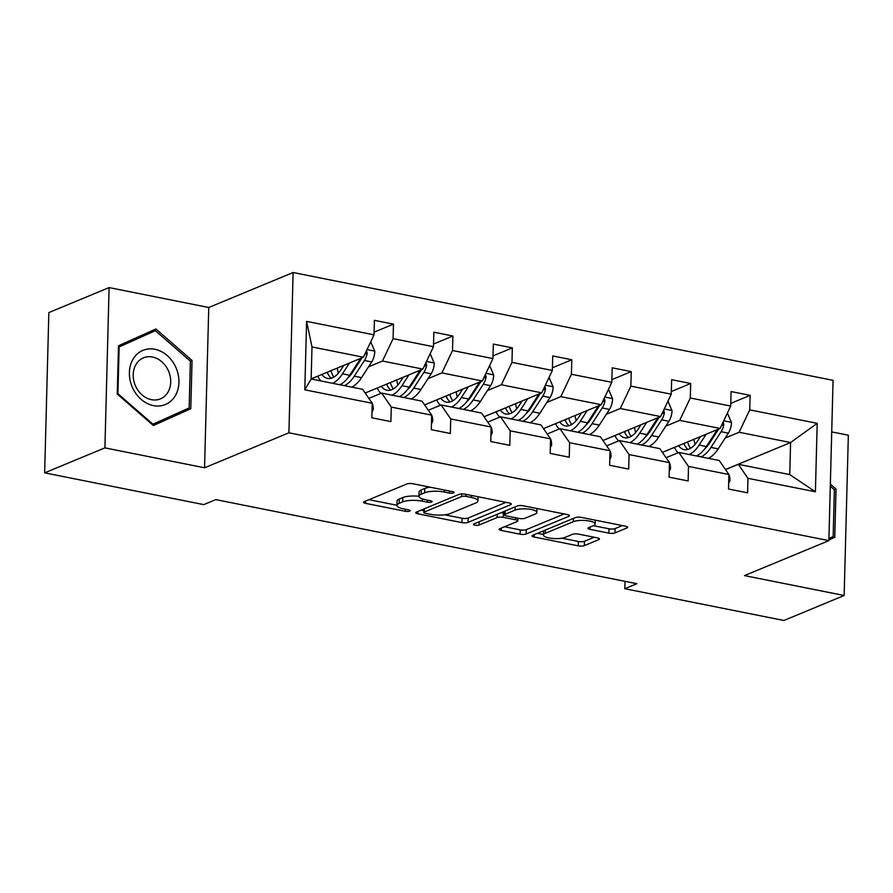 <?xml version="1.0" encoding="UTF-8"?>
<svg xmlns="http://www.w3.org/2000/svg" width="893" height="893" viewBox="0 0 893 893"><rect width="100%" height="100%" fill="white"/><g stroke="black" fill="none" stroke-linecap="round" stroke-linejoin="round"><path stroke-width="1.34" d="M444.279 490.011L444.234 492.032L449.369 493.059A3.103 0.86 -178.5 0 0 453.644 492.903A3.103 0.86 -178.5 0 0 454.124 492.456A3.103 0.86 -178.5 0 0 452.684 491.686L412.946 483.749A4.432 1.228 -178.5 0 0 406.84 483.984L364.255 501.643A4.432 1.228 -178.5 0 0 363.563 502.268A4.432 1.228 -178.5 0 0 365.628 503.362L405.366 511.298A3.103 0.86 -178.5 0 0 409.641 511.142A3.103 0.86 -178.5 0 0 410.121 510.696A3.103 0.86 -178.5 0 0 408.681 509.925L403.536 508.898A14.165 3.929 -178.5 0 1 396.939 505.393A14.165 3.929 -178.5 0 1 399.138 503.373L402.687 501.899A14.165 3.929 -178.5 0 1 422.222 501.152L427.367 502.179A3.103 0.86 -178.5 0 0 431.643 502.022A3.103 0.86 -178.5 0 0 432.123 501.576A3.103 0.86 -178.5 0 0 430.683 500.806L425.537 499.779A14.165 3.929 -178.5 0 1 418.951 496.274A14.165 3.929 -178.5 0 0 402.799 497.568L402.687 501.899M608.903 533.132A4.432 1.228 -178.5 0 0 615.009 532.898L626.953 527.942A4.432 1.228 -178.5 0 0 627.634 527.316A4.432 1.228 -178.5 0 0 625.58 526.211L581.443 517.404A4.432 1.228 -178.5 0 0 575.338 517.639L532.753 535.287A4.432 1.228 -178.5 0 0 532.061 535.923A4.432 1.228 -178.5 0 0 534.126 537.017L578.262 545.835A4.432 1.228 -178.5 0 0 584.368 545.601L598.801 539.618A4.432 1.228 -178.5 0 0 599.482 538.981A4.432 1.228 -178.5 0 0 597.428 537.887L578.541 534.114A4.432 1.228 -178.5 0 0 572.424 534.349L565.269 537.318A11.843 3.282 -178.5 0 1 551.93 538.39A11.843 3.282 -178.5 0 1 543.424 535.007A11.843 3.282 -178.5 0 1 545.266 533.322L573.295 521.702A11.843 3.282 -178.5 0 1 586.645 520.619A11.843 3.282 -178.5 0 1 595.14 524.001A11.843 3.282 -178.5 0 1 593.309 525.698L588.632 527.629A4.432 1.228 -178.5 0 0 587.951 528.265A4.432 1.228 -178.5 0 0 590.016 529.359L608.903 533.132L609.015 528.801A4.432 1.228 -178.5 0 0 615.121 528.567L622.343 525.575M444.234 492.032A14.165 3.929 -178.5 0 0 424.688 492.78L421.139 494.253A14.165 3.929 -178.5 0 0 418.951 496.274L419.063 491.943A14.165 3.929 -178.5 0 1 421.25 489.922L424.8 488.449L424.688 492.78M744.505 575.605L844.153 595.497L783.898 620.479L624.799 588.71L636.854 583.709L215.793 499.622L203.738 504.623L44.65 472.855L104.905 447.873L204.553 467.776L288.919 432.804L828.871 540.633L744.505 575.605M510.629 504.712A4.432 1.228 -178.5 0 0 511.321 504.087A4.432 1.228 -178.5 0 0 509.256 502.982L465.119 494.175A4.432 1.228 -178.5 0 0 459.013 494.409L416.428 512.057A4.432 1.228 -178.5 0 0 415.736 512.694A4.432 1.228 -178.5 0 0 417.801 513.788L461.938 522.595A4.432 1.228 -178.5 0 0 468.044 522.372L510.629 504.712L510.662 503.418M523.287 505.784L567.423 514.602A4.432 1.228 -178.5 0 1 569.477 515.696A4.432 1.228 -178.5 0 1 568.796 516.333L526.2 533.981A4.432 1.228 -178.5 0 1 520.094 534.215L501.207 530.442A4.432 1.228 -178.5 0 1 499.154 529.348A4.432 1.228 -178.5 0 1 499.834 528.712L517.103 521.557A4.432 1.228 -178.5 0 0 517.795 520.92A4.432 1.228 -178.5 0 0 515.73 519.826L503.205 517.326A4.432 1.228 -178.5 0 0 497.1 517.56L479.117 525.017A3.103 0.86 -178.5 0 1 475.623 525.296A3.103 0.86 -178.5 0 1 473.402 524.414A3.103 0.86 -178.5 0 1 473.882 523.968L517.181 506.018A4.432 1.228 -178.5 0 1 523.287 505.784M844.153 595.497L848.35 435.215L831.718 431.899M204.553 467.776L208.75 307.493L109.102 287.591L104.905 447.873M109.102 287.591L48.847 312.572L44.65 472.855M725.529 469.618L738.31 464.315L789.747 474.585L815.398 491.786L747.954 478.313L747.575 492.824L728.521 489.018L728.9 474.507L688.514 466.447L688.135 480.959L669.08 477.152L669.46 462.641L629.074 454.57L628.694 469.082L609.64 465.275L610.019 450.764L569.622 442.705L569.243 457.216L550.188 453.41L550.568 438.898L510.182 430.828L509.803 445.339L490.748 441.533L491.128 427.021L450.742 418.962L450.351 433.473L431.308 429.667L431.687 415.156L391.29 407.085L390.911 421.596L371.856 417.79L372.236 403.279L304.792 389.817L306.589 321.368L374.033 334.842L374.413 320.33L393.467 324.137L393.087 338.648L433.473 346.707L433.853 332.196L452.907 336.002L452.528 350.514L492.925 358.584L493.304 344.073L512.348 347.868L511.968 362.391L552.365 370.45L552.745 355.939L571.799 359.745L571.42 374.256L611.805 382.327L612.185 367.816L631.239 371.611L630.86 386.133L671.257 394.193L671.636 379.681L690.691 383.488L690.3 397.999L730.697 406.069L731.077 391.558L750.131 395.353L749.752 409.865L817.195 423.338L815.398 491.786M738.31 464.315L747.954 478.313M288.919 432.804L293.116 272.521L833.069 380.351L828.871 540.633M665.754 426.173L679.707 420.391L720.093 428.45L662.383 452.371M648.764 433.217L647.525 433.73M720.093 428.45L730.697 406.069M679.707 420.391L690.3 397.999M666.089 457.741L678.87 452.45L719.256 460.509L728.9 474.507M678.87 452.45L688.514 466.447M606.314 414.296L620.267 408.514L660.653 416.584L602.942 440.506M589.324 421.34L588.085 421.853M660.653 416.584L671.257 394.193M620.267 408.514L630.86 386.133M606.637 445.875L619.418 440.573L659.815 448.643L669.46 462.641M619.418 440.573L629.074 454.57M546.862 402.43L560.815 396.648L601.212 404.719L543.502 428.629M529.884 409.474L528.645 409.987M601.212 404.719L611.805 382.327M560.815 396.648L571.42 374.256M547.197 433.998L559.978 428.707L600.364 436.766L610.019 450.764M559.978 428.707L569.622 442.705M487.422 390.554L501.375 384.771L541.761 392.842L484.051 416.763M470.432 397.597L469.193 398.111M541.761 392.842L552.365 370.45M501.375 384.771L511.968 362.391M487.757 422.132L500.538 416.83L540.924 424.901L550.568 438.898M500.538 416.83L510.182 430.828M427.981 378.688L441.923 372.906L482.32 380.976L424.61 404.897M410.992 385.731L409.753 386.245M482.32 380.976L492.925 358.584M441.923 372.906L452.528 350.514M428.305 410.255L441.086 404.964L481.483 413.024L491.128 427.021M441.086 404.964L450.742 418.962M368.53 366.822L382.483 361.029L422.88 369.099L365.17 393.02M351.552 373.854L350.302 374.368M422.88 369.099L433.473 346.707M382.483 361.029L393.087 338.648M368.865 398.39L381.646 393.087L422.032 401.158L431.687 415.156M381.646 393.087L391.29 407.085M306.589 321.368L311.992 346.953L363.429 357.233L311.155 378.9M363.429 357.233L374.033 334.842M208.75 307.493L293.116 272.521M625 581.343L624.799 588.71M789.747 474.585L790.595 442.537L739.147 432.257L725.194 438.039M725.473 469.528L790.595 442.537L817.195 423.338M311.992 346.953L311.155 379.012L362.591 389.281L372.236 403.279M708.216 445.082L706.977 445.596M311.155 379.012L304.792 389.817M739.147 432.257L749.752 409.865M374.1 332.163L393.467 324.137M433.551 344.028L452.907 336.002M492.992 355.894L512.348 347.868M552.432 367.771L571.799 359.745M611.884 379.637L631.239 371.611M671.324 391.514L690.691 383.488M730.764 403.379L750.131 395.353M192.04 360.448L155.907 328.97L118.501 345.77L117.24 394.036L153.373 425.514L190.778 408.726L192.04 360.448L190.365 361.152L189.171 407.945L152.937 424.208L117.921 393.713L119.137 346.942L155.382 330.678L190.399 361.174M828.894 539.964L834.754 537.329L836.027 489.051L830.356 484.118M797.025 553.827L809.616 548.615M430.203 487.198A14.165 3.929 -178.5 0 0 424.8 488.449M396.939 505.393L397.061 501.062A14.165 3.929 -178.5 0 1 399.249 499.042L402.799 497.568M368.976 499.678L396.95 505.271M444.792 514.826L462.049 518.264A4.432 1.228 -178.5 0 0 468.155 518.029L506.018 502.335M421.15 510.104L423.829 510.64M465.923 496.363A3.103 0.86 -178.5 0 0 461.648 496.53L424.264 512.024A3.103 0.86 -178.5 0 0 423.784 512.47A3.103 0.86 -178.5 0 0 425.224 513.229L430.649 514.323A14.165 3.929 -178.5 0 0 450.195 513.564L475.746 502.982A14.165 3.929 -178.5 0 0 477.934 500.962A14.165 3.929 -178.5 0 0 471.348 497.446L465.923 496.363L465.979 494.342M564.186 513.955L526.323 529.649L526.2 533.981M504.556 526.758L520.217 529.884A4.432 1.228 -178.5 0 0 526.323 529.649M504.5 513.229L503.317 512.995A4.432 1.228 -178.5 0 0 500.951 512.749M535.03 514.122A11.843 3.282 -178.5 0 0 536.86 512.437A11.843 3.282 -178.5 0 0 528.355 509.055A11.843 3.282 -178.5 0 0 515.015 510.126L505.137 514.223A4.432 1.228 -178.5 0 0 504.456 514.859A4.432 1.228 -178.5 0 0 506.521 515.953L519.045 518.453A4.432 1.228 -178.5 0 0 525.151 518.219L535.03 514.122M593.365 525.676L609.015 528.801M561.876 538.2L578.374 541.493A4.432 1.228 -178.5 0 0 584.48 541.27L594.191 537.24M537.474 533.333L543.446 534.527M146.932 334.172L146.05 333.402M153.116 425.28L180.654 412.923L180.687 411.751M180.654 412.923L190.778 408.726M797.092 553.883L799.492 552.812M834.352 489.755L836.027 489.051M828.894 539.763L834.754 537.329M343.772 365.382L340.892 369.825A28.643 14.545 101.3 0 1 327.485 378.398A28.643 14.545 101.3 0 1 321.904 374.446M349.476 363.016L342.488 373.821A34.503 17.514 101.3 0 1 332.587 383.298M320.9 380.965A34.503 17.514 101.3 0 1 317.763 376.165M370.718 341.829L374.826 351.351A11.955 6.072 101.3 0 1 371.689 361.933L361.542 377.627A34.503 17.514 101.3 0 1 351.641 387.093M338.447 373.107A28.643 14.545 101.3 0 1 337.275 368.072M360.56 358.417A11.955 6.072 101.3 0 1 359.879 359.578L349.732 375.272A34.503 17.514 101.3 0 1 339.82 384.738M327.184 372.247A28.643 14.545 -78.7 0 0 331.292 378.197M327.485 372.135A34.503 17.514 -78.7 0 0 327.876 373.776M344.397 385.653A34.503 17.514 -78.7 0 0 354.298 376.176L364.456 360.482A11.955 6.072 -78.7 0 0 367.202 353.282L366.476 350.793M361.989 357.825L352.702 372.18A28.643 14.545 101.3 0 1 347.946 377.795M333.904 377.047A28.643 14.545 101.3 0 1 330.912 370.707M372.013 411.93L373.296 409.407A11.955 6.072 -78.7 0 0 372.236 403.346M372.135 403.134A11.955 6.072 -78.7 0 0 371.064 401.571M403.212 377.248L400.332 381.702A28.643 14.545 101.3 0 1 386.937 390.263A28.643 14.545 101.3 0 1 381.344 386.312M408.927 374.881L401.928 385.698A34.503 17.514 101.3 0 1 392.027 395.164M380.909 393.4A34.503 17.514 101.3 0 1 377.203 388.031M430.169 353.695L434.266 363.228A11.955 6.072 101.3 0 1 431.14 373.799L420.983 389.493A34.503 17.514 101.3 0 1 411.081 398.97M397.898 384.983A28.643 14.545 101.3 0 1 396.726 379.938M420 370.294A11.955 6.072 101.3 0 1 419.319 371.443L409.173 387.138A34.503 17.514 101.3 0 1 399.271 396.615M386.636 384.124A28.643 14.545 -78.7 0 0 390.732 390.062M386.926 384.001A34.503 17.514 -78.7 0 0 387.328 385.653M403.837 397.519A34.503 17.514 -78.7 0 0 413.749 388.053L423.896 372.359A11.955 6.072 -78.7 0 0 426.642 365.148L425.928 362.67M421.44 369.691L412.153 384.057A28.643 14.545 101.3 0 1 407.398 389.661M393.344 388.924A28.643 14.545 101.3 0 1 390.364 382.572M462.652 389.125L459.783 393.567A28.643 14.545 101.3 0 1 446.377 402.129A28.643 14.545 101.3 0 1 440.796 398.189M468.367 386.758L461.38 397.564A34.503 17.514 101.3 0 1 451.467 407.029M440.349 405.266A34.503 17.514 101.3 0 1 436.644 399.908M489.61 365.572L493.706 375.093A11.955 6.072 101.3 0 1 490.581 385.676L480.423 401.37A34.503 17.514 101.3 0 1 470.522 410.836M457.339 396.849A28.643 14.545 101.3 0 1 456.167 391.815M479.441 382.159A11.955 6.072 101.3 0 1 478.771 383.32L468.613 399.015A34.503 17.514 101.3 0 1 458.712 408.481M446.076 395.99A28.643 14.545 -78.7 0 0 450.184 401.939M446.366 395.878A34.503 17.514 -78.7 0 0 446.768 397.519M463.288 409.396A34.503 17.514 -78.7 0 0 473.19 399.919L483.336 384.224A11.955 6.072 -78.7 0 0 486.082 377.025L485.368 374.535M480.88 381.568L471.593 395.923A28.643 14.545 101.3 0 1 466.838 401.526M452.784 400.79A28.643 14.545 101.3 0 1 449.804 394.449M431.453 423.795L432.748 421.273A11.955 6.072 -78.7 0 0 431.687 415.212M431.587 415.011A11.955 6.072 -78.7 0 0 430.504 413.448M260.131 508.485L248.265 506.108M490.904 435.672L492.188 433.15A11.955 6.072 -78.7 0 0 491.128 427.088M491.027 426.876A11.955 6.072 -78.7 0 0 489.956 425.314M319.571 520.351L307.705 517.985M133.079 359.086A29.313 23.91 67.5 0 0 141.139 399.361A29.313 23.91 67.5 0 0 175.24 395.811A29.313 23.91 67.5 0 0 167.181 355.537A29.313 23.91 67.5 0 0 133.079 359.086M136.004 364.456A22.191 18.106 67.5 0 0 138.158 390.576A22.191 18.106 67.5 0 0 160.461 398.858A22.191 18.106 67.5 0 0 167.917 392.261A22.191 18.106 67.5 0 0 165.763 366.141A22.191 18.106 67.5 0 0 143.46 357.847A22.191 18.106 67.5 0 0 136.004 364.456M118.468 346.908L155.382 330.678M152.223 424.51L152.937 424.208M117.24 393.992L117.921 393.713M118.468 347.221L119.137 346.942M830.3 486.227L834.375 489.777L833.158 536.548L828.927 538.446M522.104 400.99L519.224 405.444A28.643 14.545 101.3 0 1 505.818 414.006A28.643 14.545 101.3 0 1 500.236 410.054M527.808 398.624L520.82 409.44A34.503 17.514 101.3 0 1 510.919 418.906M499.801 417.143A34.503 17.514 101.3 0 1 496.095 411.773M549.061 377.438L553.158 386.97A11.955 6.072 101.3 0 1 550.021 397.541L539.874 413.236A34.503 17.514 101.3 0 1 529.973 422.713M516.779 408.726A28.643 14.545 101.3 0 1 515.607 403.681M538.892 394.036A11.955 6.072 101.3 0 1 538.211 395.186L528.064 410.88A34.503 17.514 101.3 0 1 518.152 420.357M505.516 407.867A28.643 14.545 -78.7 0 0 509.624 413.805M505.818 407.744A34.503 17.514 -78.7 0 0 506.208 409.396M522.729 421.262A34.503 17.514 -78.7 0 0 532.63 411.796L542.788 396.101A11.955 6.072 -78.7 0 0 545.534 388.89L544.808 386.401M540.321 393.433L531.034 407.8A28.643 14.545 101.3 0 1 526.278 413.403M512.236 412.666A28.643 14.545 101.3 0 1 509.244 406.315M550.345 447.538L551.628 445.015A11.955 6.072 -78.7 0 0 550.568 438.954M550.468 438.753A11.955 6.072 -78.7 0 0 549.396 437.19M379.023 532.228L367.157 529.85M581.544 412.867L578.664 417.31A28.643 14.545 101.3 0 1 565.269 425.872A28.643 14.545 101.3 0 1 559.677 421.931M587.259 410.501L580.26 421.306A34.503 17.514 101.3 0 1 570.359 430.772M559.241 429.008A34.503 17.514 101.3 0 1 555.535 423.65M608.501 389.315L612.598 398.836A11.955 6.072 101.3 0 1 609.472 409.418L599.315 425.113A34.503 17.514 101.3 0 1 589.413 434.578M576.231 420.592A28.643 14.545 101.3 0 1 575.059 415.558M598.332 405.902A11.955 6.072 101.3 0 1 597.651 407.063L587.505 422.757A34.503 17.514 101.3 0 1 577.604 432.223M564.968 419.732A28.643 14.545 -78.7 0 0 569.064 425.682M565.258 419.621A34.503 17.514 -78.7 0 0 565.66 421.262M582.169 433.138A34.503 17.514 -78.7 0 0 592.081 423.662L602.228 407.967A11.955 6.072 -78.7 0 0 604.974 400.767L604.26 398.278M599.772 405.31L590.485 419.665A28.643 14.545 101.3 0 1 585.73 425.269M571.676 424.532A28.643 14.545 101.3 0 1 568.696 418.192M609.785 459.415L611.08 456.892A11.955 6.072 -78.7 0 0 610.019 450.831M609.919 450.619A11.955 6.072 -78.7 0 0 608.836 449.056M438.463 544.094L426.597 541.727M640.984 424.733L638.115 429.187A28.643 14.545 101.3 0 1 624.709 437.749A28.643 14.545 101.3 0 1 619.128 433.797M646.699 422.367L639.712 433.183A34.503 17.514 101.3 0 1 629.811 442.649M618.682 440.874A34.503 17.514 101.3 0 1 614.976 435.516M667.942 401.18L672.038 410.713A11.955 6.072 101.3 0 1 668.913 421.284L658.766 436.978A34.503 17.514 101.3 0 1 648.854 446.455M635.671 432.458A28.643 14.545 101.3 0 1 634.499 427.423M657.773 417.779A11.955 6.072 101.3 0 1 657.103 418.929L646.945 434.623A34.503 17.514 101.3 0 1 637.044 444.089M624.408 431.609A28.643 14.545 -78.7 0 0 628.516 437.548M624.698 431.486A34.503 17.514 -78.7 0 0 625.1 433.138M641.62 445.004A34.503 17.514 -78.7 0 0 651.522 435.538L661.668 419.844A11.955 6.072 -78.7 0 0 664.425 412.633L663.7 410.144M659.213 417.176L649.925 431.542A28.643 14.545 101.3 0 1 645.17 437.146M631.117 436.409A28.643 14.545 101.3 0 1 628.136 430.058M669.237 471.281L670.52 468.758A11.955 6.072 -78.7 0 0 669.46 462.697M669.359 462.496A11.955 6.072 -78.7 0 0 668.288 460.933M497.903 555.959L486.038 553.593M700.436 436.61L697.556 441.053A28.643 14.545 101.3 0 1 684.15 449.614A28.643 14.545 101.3 0 1 678.568 445.674M706.151 434.244L699.152 445.049A34.503 17.514 101.3 0 1 689.251 454.515M678.133 452.751A34.503 17.514 101.3 0 1 674.427 447.393M727.393 413.057L731.49 422.579A11.955 6.072 101.3 0 1 728.353 433.161L718.206 448.855A34.503 17.514 101.3 0 1 708.305 458.321M695.111 444.334A28.643 14.545 101.3 0 1 693.939 439.3M717.224 429.645A11.955 6.072 101.3 0 1 716.543 430.794L706.396 446.5A34.503 17.514 101.3 0 1 696.484 455.966M683.848 443.475A28.643 14.545 -78.7 0 0 687.956 449.425M684.15 443.352A34.503 17.514 -78.7 0 0 684.54 445.004M701.061 456.881A34.503 17.514 -78.7 0 0 710.962 447.404L721.12 431.71A11.955 6.072 -78.7 0 0 723.866 424.51L723.14 422.021M718.664 429.053L709.366 443.408A28.643 14.545 101.3 0 1 704.622 449.012M690.568 448.275A28.643 14.545 101.3 0 1 687.577 441.935M728.677 483.158L729.972 480.635A11.955 6.072 -78.7 0 0 728.9 474.574M728.8 474.362A11.955 6.072 -78.7 0 0 727.728 472.799M557.355 567.836L545.924 565.548M421.25 489.922L421.139 494.253M427.423 500.158L427.367 502.179M422.289 498.919L422.222 501.152M399.249 499.042L399.138 503.373M405.422 509.278L405.366 511.298M365.684 501.04L365.628 503.362M449.425 491.038L449.369 493.059M468.155 518.029L468.044 522.372M462.049 518.264L461.938 522.595M417.857 511.466L417.801 513.788M461.714 493.929L461.648 496.53M424.354 508.776L424.264 512.024M471.404 495.425L471.348 497.446M568.83 515.027L568.796 516.333M520.217 529.884L520.094 534.215M501.274 528.12L501.207 530.442M515.786 517.806L515.73 519.826M503.317 512.995L503.205 517.326M497.178 514.312L497.1 517.56M479.195 521.758L479.117 525.017M515.105 506.878L515.015 510.126M505.226 510.975L505.137 514.223M590.072 527.037L590.016 529.359M573.384 518.442L573.295 521.702M545.344 530.062L545.266 533.322M598.835 538.312L598.801 539.618M584.48 541.27L584.368 545.601M578.374 541.493L578.262 545.835M534.181 534.695L534.126 537.017M626.986 526.647L626.953 527.942M615.121 528.567L615.009 532.898M374.736 351.116L367.045 349.587M349.732 375.272L342.488 373.821M361.542 377.627L354.298 376.176M359.879 359.578L358.461 359.287M371.689 361.933L364.456 360.482M364.835 354.264L367.202 353.282M372.08 409.374L373.196 409.597M434.177 362.993L426.497 361.453M409.173 387.138L401.928 385.698M420.983 389.493L413.749 388.053M419.319 371.443L417.902 371.164M431.14 373.799L423.896 372.359M424.275 366.13L426.642 365.148M493.617 374.859L485.937 373.33M468.613 399.015L461.38 397.564M480.423 401.37L473.19 399.919M478.771 383.32L477.353 383.03M490.581 385.676L483.336 384.224M483.727 378.007L486.082 377.025M431.52 421.25L432.647 421.474M490.971 433.116L492.088 433.339M553.068 386.736L545.377 385.196M528.064 410.88L520.82 409.44M539.874 413.236L532.63 411.796M538.211 395.186L536.793 394.907M550.021 397.541L542.788 396.101M543.167 389.873L545.534 388.89M550.412 444.993L551.539 445.216M612.509 398.602L604.829 397.072M587.505 422.757L580.26 421.306M599.315 425.113L592.081 423.662M597.651 407.063L596.234 406.773M609.472 409.418L602.228 407.967M602.619 401.75L604.974 400.767M609.852 456.859L610.979 457.082M671.949 410.479L664.269 408.938M646.945 434.623L639.712 433.183M658.766 436.978L651.522 435.538M657.103 418.929L655.685 418.65M668.913 421.284L661.668 419.844M662.059 413.615L664.425 412.633M669.303 468.736L670.42 468.959M731.4 422.344L723.721 420.815M706.396 446.5L699.152 445.049M718.206 448.855L710.962 447.404M716.543 430.794L715.126 430.515M728.353 433.161L721.12 431.71M721.499 425.492L723.866 424.51M728.744 480.601L729.871 480.825M423.874 508.965L423.784 512.47M478.045 496.754L477.934 500.962M517.862 518.219L517.795 520.92M536.961 508.519L536.86 512.437M504.545 511.254L504.456 514.859M595.24 520.161L595.14 524.001M543.536 530.822L543.424 535.007"/></g></svg>
